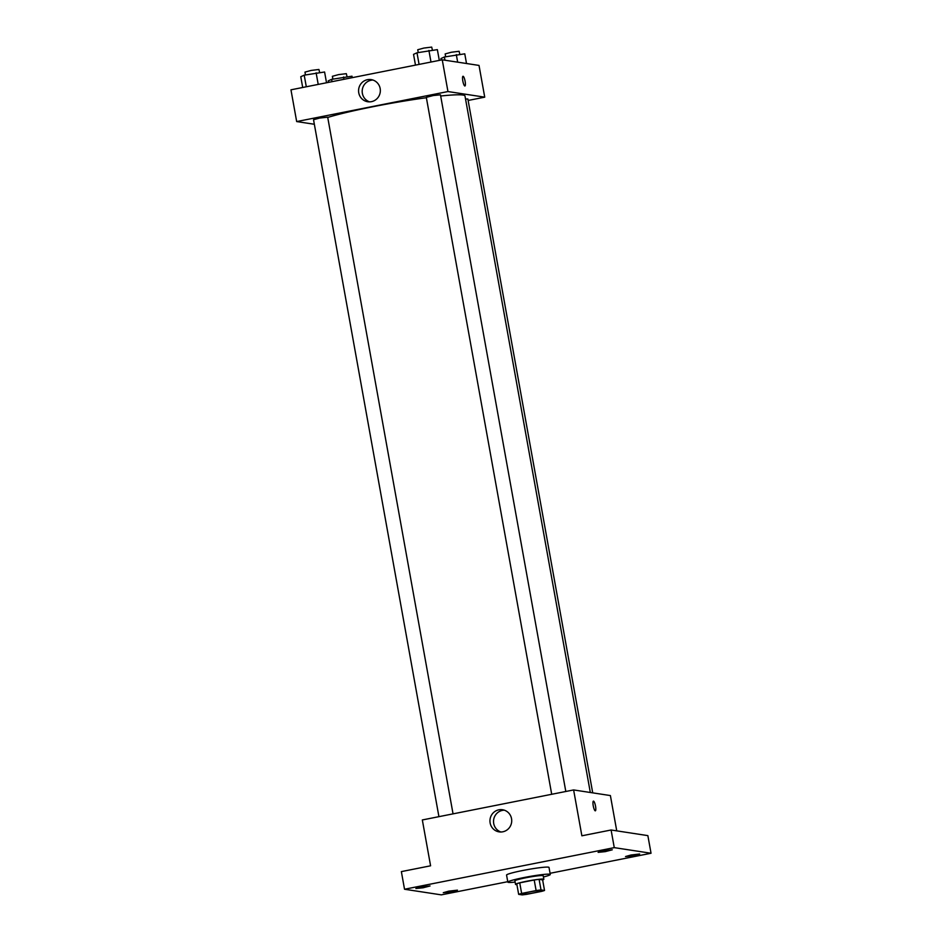 <?xml version="1.0" encoding="UTF-8"?>
<svg xmlns="http://www.w3.org/2000/svg" width="942" height="942" viewBox="0 0 942 942"><rect width="100%" height="100%" fill="white"/><g stroke="black" fill="none" stroke-linecap="round" stroke-linejoin="round"><path stroke-width="1.41" d="M541.909 890.367A10.786 0.848 -10.2 0 1 542.203 890.508A10.786 0.848 -10.2 0 1 531.747 893.24A10.786 0.848 -10.2 0 1 520.985 894.323A10.786 0.848 -10.2 0 1 530.252 891.803A10.786 0.848 -10.2 0 1 541.909 890.367M536.116 890.567L521.644 893.44A13.918 1.083 -10.2 0 0 518.665 894.358L522.174 894.9A13.918 1.083 -10.2 0 0 527.073 894.264L541.544 891.391A13.918 1.083 -10.2 0 0 544.523 890.461L541.014 889.931A13.918 1.083 -10.2 0 0 536.116 890.567L534.208 879.981L519.737 882.854L521.644 893.44M544.523 890.461L542.627 879.887L539.107 879.345L541.014 889.931M518.665 894.358L516.758 883.784A13.918 1.083 -10.2 0 1 519.737 882.854M534.208 879.981A13.918 1.083 -10.2 0 1 539.107 879.345M542.639 879.981A14.377 1.119 169.8 0 0 543.84 879.286A14.377 1.119 169.8 0 0 529.486 880.723A14.377 1.119 169.8 0 0 515.533 884.373A14.377 1.119 169.8 0 0 516.911 884.609M515.533 884.373L514.897 880.852A14.377 1.119 -10.2 0 1 527.273 877.497A14.377 1.119 -10.2 0 1 542.804 875.577A14.377 1.119 -10.2 0 1 543.204 875.754L543.84 879.286M515.121 882.089A21.572 1.684 -10.2 0 1 507.832 882.124A21.572 1.684 -10.2 0 1 526.378 877.084A21.572 1.684 -10.2 0 1 549.681 874.211A21.572 1.684 -10.2 0 1 550.281 874.482A21.572 1.684 -10.2 0 1 543.428 876.99M507.832 882.124L506.56 875.071A21.572 1.684 -10.2 0 1 525.118 870.031A21.572 1.684 -10.2 0 1 548.421 867.158A21.572 1.684 -10.2 0 1 549.009 867.429L550.281 874.482M421.298 886.975L430.047 885.963L423.064 887.788L415.893 888.506L421.298 886.975M603.528 850.826L612.276 849.802L605.294 851.627L598.123 852.357L603.528 850.826M630.928 855.018L639.677 853.994L632.706 855.819L625.523 856.549L630.928 855.018M448.698 891.167L457.447 890.155L450.476 891.98L443.293 892.698L448.698 891.167M550.069 873.293L651.04 853.252L614.266 847.635L404.53 889.248L441.303 894.865L507.75 881.688M616.739 830.856L610.392 795.566L573.619 789.938L581.873 835.801L611.099 829.996L647.861 835.625L651.04 853.252M611.099 829.996L614.266 847.635M573.619 789.938L422.334 819.952L430.588 865.804L401.363 871.609L404.53 889.248M511.541 818.692A11.198 10.88 98.7 0 1 499.142 831.88A11.198 10.88 98.7 0 1 490.075 819.175A11.198 10.88 98.7 0 1 511.541 818.692M593.425 801.136A4.946 1.095 -101.2 0 1 593.507 801.136A4.946 1.095 -101.2 0 1 595.497 805.963A4.946 1.095 -101.2 0 1 595.344 810.827A4.946 1.095 -101.2 0 1 593.307 806.187A4.946 1.095 -101.2 0 1 593.425 801.136A4.946 1.095 -101.2 0 1 593.507 801.124A4.946 1.095 -101.2 0 1 595.497 805.963A4.946 1.095 -101.2 0 1 595.344 810.827M500.956 832.01A11.198 10.88 98.7 0 1 504.288 810.179M440.679 96.002A75.49 5.899 -10.2 0 1 462.911 95.036A75.49 5.899 -10.2 0 1 464.995 96.002L590.316 792.493M327.734 117.444A75.49 5.899 -10.2 0 1 426.373 97.733M565.812 791.492L440.467 94.812L433.285 95.531L426.314 97.356L551.706 794.294M465.536 99.004L467.868 99.004L592.718 792.858M438.925 816.667L313.533 119.728L319.715 118.044L327.686 117.185L453.043 813.864M468.127 100.464L484.73 97.167L447.956 91.551L296.671 121.565L314.345 124.262M296.671 121.565L290.96 89.82L442.245 59.805L479.019 65.422L484.73 97.167M442.245 59.805L447.956 91.551M380.168 88.56A11.198 10.88 98.7 0 1 367.769 101.748A11.198 10.88 98.7 0 1 358.702 89.031A11.198 10.88 98.7 0 1 380.168 88.56M463.005 76.278A4.946 1.095 -101.2 0 1 463.087 76.278A4.946 1.095 -101.2 0 1 465.077 81.118A4.946 1.095 -101.2 0 1 464.924 85.981A4.946 1.095 -101.2 0 1 462.887 81.342A4.946 1.095 -101.2 0 1 463.005 76.278A4.946 1.095 -101.2 0 1 463.087 76.278A4.946 1.095 -101.2 0 1 465.077 81.106A4.946 1.095 -101.2 0 1 464.924 85.981M369.582 101.866A11.198 10.88 98.7 0 1 372.914 80.046M439.302 60.382L437.359 49.632L416.988 52.787L413.538 54.353L415.481 65.116M428.904 50.432L430.989 62.031M416.988 52.787L419.084 64.397M418.248 52.54L417.742 49.738L423.924 48.054L431.695 47.1L432.413 50.091M326.521 82.755L324.59 72.004L304.207 75.16L300.769 76.726L302.7 87.488M316.123 72.805L318.208 84.403M304.207 75.16L306.303 86.77M305.467 74.913L304.961 72.11L311.154 70.426L318.914 69.472L319.644 72.463M466.514 63.514L464.771 53.824L444.4 56.979L440.95 58.545L441.209 60.005M456.305 54.612L457.671 62.16M444.4 56.979L444.977 60.217M445.648 56.732L445.154 53.929L451.336 52.246L459.107 51.292L459.826 54.283M352.261 77.656L351.99 76.196L331.619 79.352L328.169 80.918L328.44 82.378M343.536 76.997L343.948 79.305M331.619 79.352L332.031 81.671M332.879 79.104L332.373 76.302L338.555 74.618L346.326 73.664L347.045 76.655"/></g></svg>
